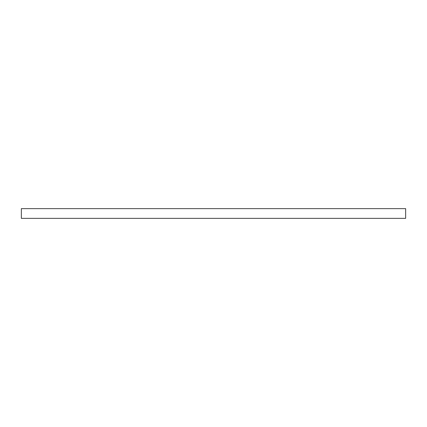 <?xml version="1.0" encoding="UTF-8"?>
<svg xmlns="http://www.w3.org/2000/svg" width="427" height="427" viewBox="0 0 427 427"><rect width="100%" height="100%" fill="white"/><g stroke="black" fill="none" stroke-linecap="round" stroke-linejoin="round"><path stroke-width="0.64" d="M405.65 218.362L405.65 208.638L21.35 208.638L21.35 218.362L405.65 218.362L405.65 208.638L21.35 208.638L21.35 218.362L405.65 218.362"/></g></svg>

